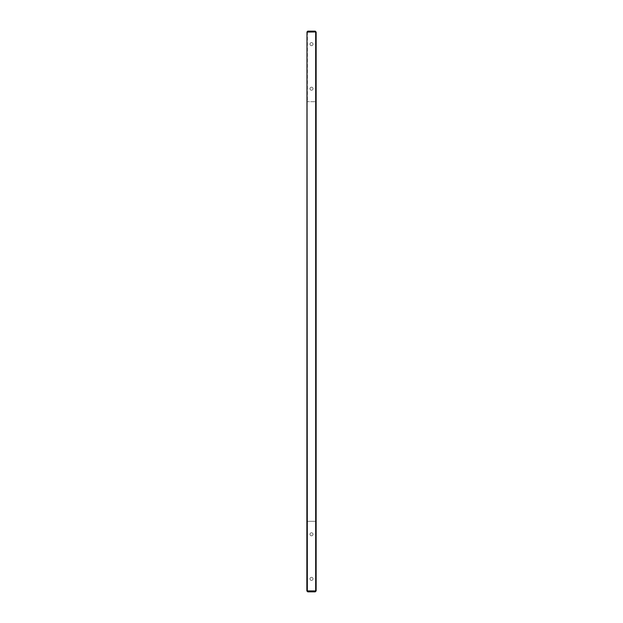 <?xml version="1.0" encoding="UTF-8"?>
<svg xmlns="http://www.w3.org/2000/svg" width="623" height="623" viewBox="0 0 623 623"><rect width="100%" height="100%" fill="white"/><g stroke="black" fill="none" stroke-linecap="round" stroke-linejoin="round"><path stroke-width="0.47" stroke-dasharray="3.12 2.34" d="M315.596 521.295L307.326 521.295L306.859 521.763L306.859 590.923L307.785 591.85L315.215 591.85L316.141 590.923L316.141 32.077L315.215 31.15L307.785 31.15L306.859 32.077L307.404 31.532L306.859 32.077L306.859 590.923L307.404 591.468L306.859 590.923L306.859 521.763A0.467 0.467 0 0 1 307.326 521.295L315.674 521.295L316.141 521.763L316.141 590.923L315.596 591.468L316.141 590.923L316.141 521.763A0.467 0.467 0 0 0 315.674 521.295L315.596 591.468M306.859 32.077L306.859 101.238L306.859 32.077M309.981 88.707A1.519 1.519 0 0 0 311.5 90.226A1.519 1.519 0 0 0 313.019 88.707A1.534 1.534 0 0 1 311.5 90.234A1.534 1.534 0 0 1 309.966 88.707A1.534 1.534 0 0 1 311.5 87.173A1.534 1.534 0 0 1 313.034 88.707A1.519 1.519 0 0 0 311.5 87.189A1.519 1.519 0 0 0 309.981 88.707A1.519 1.519 0 0 0 311.5 90.226A1.519 1.519 0 0 0 313.019 88.707A1.534 1.534 0 0 0 311.5 87.173A1.534 1.534 0 0 0 309.966 88.707A1.534 1.534 0 0 0 311.5 90.234A1.534 1.534 0 0 0 313.034 88.707A1.519 1.519 0 0 0 311.5 87.189A1.519 1.519 0 0 0 309.981 88.707M315.596 31.532L315.596 101.705L307.326 101.705L315.596 101.705M307.404 521.295L307.404 591.468M307.404 31.532L307.404 101.705M316.141 32.077L316.141 101.238L316.141 32.077M315.674 101.705L316.141 101.238A0.467 0.467 0 0 1 315.674 101.705M309.966 44.147A1.534 1.534 0 0 1 311.5 42.613A1.534 1.534 0 0 1 313.034 44.147A1.534 1.534 0 0 1 311.5 45.681A1.534 1.534 0 0 1 309.966 44.147A1.519 1.519 0 0 0 311.5 45.666A1.519 1.519 0 0 0 313.019 44.147A1.534 1.534 0 0 0 311.5 42.613A1.534 1.534 0 0 0 309.966 44.147A1.534 1.534 0 0 0 311.5 45.681A1.534 1.534 0 0 0 313.034 44.147A1.519 1.519 0 0 0 311.5 42.629A1.519 1.519 0 0 0 309.981 44.147A1.519 1.519 0 0 0 311.5 45.666A1.519 1.519 0 0 0 313.019 44.147A1.519 1.519 0 0 0 311.5 42.629A1.519 1.519 0 0 0 309.981 44.147M307.326 101.705A0.467 0.467 0 0 1 306.859 101.238L307.326 101.705M309.981 578.853A1.519 1.519 0 0 0 311.5 580.371A1.519 1.519 0 0 0 313.019 578.853A1.534 1.534 0 0 1 311.5 580.387A1.534 1.534 0 0 1 309.966 578.853A1.519 1.519 0 0 0 311.5 580.371A1.519 1.519 0 0 0 313.019 578.853A1.534 1.534 0 0 0 311.5 577.319A1.534 1.534 0 0 0 309.966 578.853A1.534 1.534 0 0 1 311.5 577.319A1.534 1.534 0 0 1 313.034 578.853A1.519 1.519 0 0 0 311.5 577.334A1.519 1.519 0 0 0 309.981 578.853A1.534 1.534 0 0 0 311.5 580.387A1.534 1.534 0 0 0 313.034 578.853A1.519 1.519 0 0 0 311.5 577.334A1.519 1.519 0 0 0 309.981 578.853M309.966 534.293A1.534 1.534 0 0 1 311.5 532.766A1.534 1.534 0 0 1 313.034 534.293A1.534 1.534 0 0 1 311.5 535.827A1.534 1.534 0 0 1 309.966 534.293A1.519 1.519 0 0 0 311.5 535.811A1.519 1.519 0 0 0 313.019 534.293A1.534 1.534 0 0 0 311.5 532.766A1.534 1.534 0 0 0 309.966 534.293A1.534 1.534 0 0 0 311.5 535.827A1.534 1.534 0 0 0 313.034 534.293A1.519 1.519 0 0 0 311.5 532.774A1.519 1.519 0 0 0 309.981 534.293A1.519 1.519 0 0 0 311.5 535.811A1.519 1.519 0 0 0 313.019 534.293A1.519 1.519 0 0 0 311.5 532.774A1.519 1.519 0 0 0 309.981 534.293M307.24 591.297L307.24 31.703M315.76 31.703L315.76 591.297"/><path stroke-width="0.93" d="M316.009 591.056L315.215 591.85L307.785 591.85L306.859 590.923L306.991 31.944L307.326 590.923L316.141 590.923L316.141 32.077L315.215 31.15L307.785 31.15L306.991 31.944M316.009 31.944L307.326 32.077M315.674 32.077L315.674 590.923"/></g></svg>
